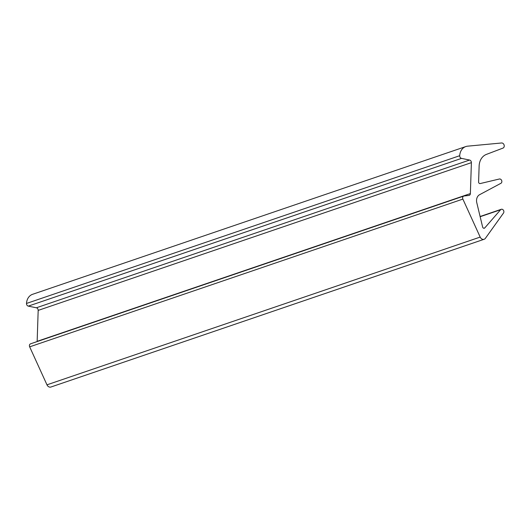<?xml version="1.0" encoding="UTF-8"?>
<svg xmlns="http://www.w3.org/2000/svg" width="530" height="530" viewBox="0 0 530 530"><rect width="100%" height="100%" fill="white"/><g stroke="black" fill="none" stroke-linecap="round" stroke-linejoin="round"><path stroke-width="0.79" d="M471.389 162.65A2.292 1.835 -108.8 0 0 469.58 160.047L461.524 158.377A2.292 1.835 -108.8 0 1 459.709 155.707A12.223 9.792 -108.8 0 1 465.81 146.558A12.223 9.792 -108.8 0 1 467.632 146.167L501.572 142.981A2.676 2.14 -108.8 0 1 504.129 145.114A2.676 2.14 -108.8 0 1 502.957 148.108L486.46 154.376A15.284 12.236 -108.8 0 0 479.127 166.115L478.59 182.3A1.53 1.226 -108.8 0 0 480.207 183.559L499.366 179.007A2.292 1.835 -108.8 0 1 501.685 180.571A2.292 1.835 -108.8 0 1 500.929 183.294L479.63 194.682A7.639 6.122 -108.8 0 0 476.788 202.718L482.625 227.006A1.53 1.226 -108.8 0 0 484.764 227.927L500.592 209.748A2.292 1.835 -108.8 0 1 501.254 209.29A2.292 1.835 -108.8 0 1 503.487 210.331A2.292 1.835 -108.8 0 1 503.5 213.053L485.354 238.381A3.823 3.061 -108.8 0 1 484.135 239.275A3.823 3.061 -108.8 0 1 480.18 237.082L462.875 199.094A2.292 1.835 -108.8 0 1 463.77 196.073A2.292 1.835 -108.8 0 1 464.075 196.001L468.917 195.431A2.292 1.835 -108.8 0 0 469.216 195.365A2.292 1.835 -108.8 0 0 470.368 193.582L471.389 162.65L38.18 310.401L37.153 341.333A2.292 1.835 -108.8 0 1 37.133 341.578M484.135 239.275L50.926 387.019A3.823 3.061 -108.8 0 1 46.971 384.826L29.667 346.845A2.292 1.835 -108.8 0 1 30.561 343.818L463.77 196.073M469.58 160.047L36.365 307.791A2.292 1.835 -108.8 0 1 38.18 310.401M36.365 307.791L28.309 306.121A2.292 1.835 -108.8 0 1 26.5 303.452A12.223 9.792 -108.8 0 1 32.602 294.302L465.81 146.558M484.764 227.927L483.791 228.258M500.592 209.748L480.153 216.717M480.18 237.082L46.971 384.826M462.875 199.094L29.667 346.845M470.368 193.582L37.153 341.333M461.524 158.377L28.309 306.121M459.709 155.707L26.5 303.452M501.254 209.29L480.1 216.505"/></g></svg>
